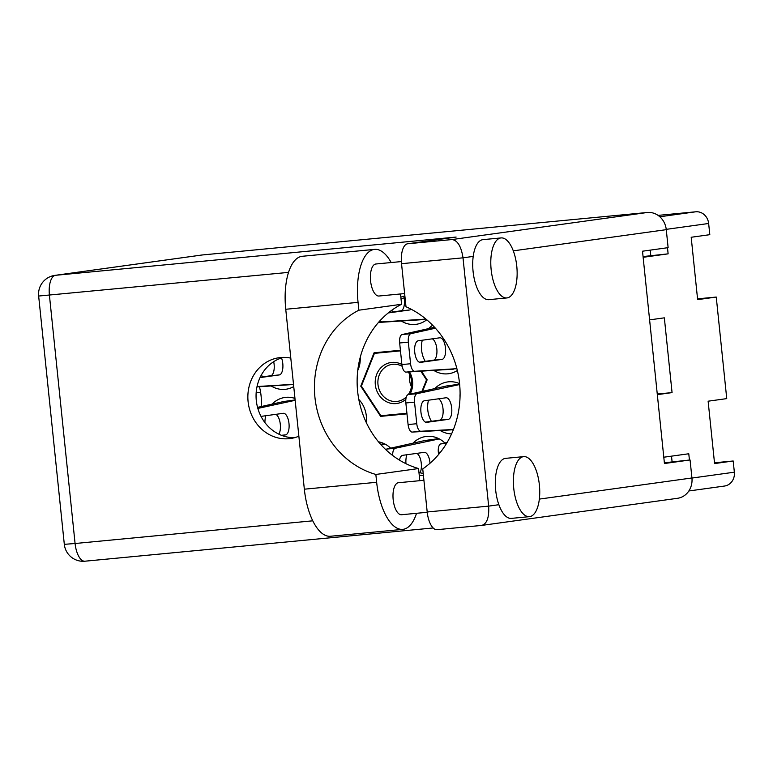 <?xml version="1.0" encoding="UTF-8"?>
<svg xmlns="http://www.w3.org/2000/svg" width="773" height="773" viewBox="0 0 773 773"><rect width="100%" height="100%" fill="white"/><g stroke="black" fill="none" stroke-linecap="round" stroke-linejoin="round"><path stroke-width="1.16" d="M261.177 406.569A53.269 48.119 -97.9 0 0 261.061 395.679A53.269 48.119 -97.9 0 0 259.438 386.751M261.438 374.857A26.127 23.605 -97.9 0 0 262.491 376.876M271.362 386.104A26.127 23.605 -97.9 0 0 285.962 389.244A26.127 23.605 -97.9 0 0 293.74 386.577M357.744 370.538A26.127 23.605 -97.9 0 0 360.228 357.348M422.271 340.226A26.127 23.605 -97.9 0 0 421.585 350.072A26.127 23.605 -97.9 0 0 425.198 361.349M434.068 370.567A26.127 23.605 -97.9 0 0 448.669 373.717A26.127 23.605 -97.9 0 0 457.345 370.499M391.805 310.244A26.127 23.605 -97.9 0 0 392.713 311.954M401.574 321.181A26.127 23.605 -97.9 0 0 416.183 324.322A26.127 23.605 -97.9 0 0 426.754 319.761M428.474 400.201A26.127 23.605 -97.9 0 0 427.778 410.048A26.127 23.605 -97.9 0 0 431.402 421.324M440.262 430.542A26.127 23.605 -97.9 0 0 451.577 433.885M366.238 422.454A26.127 23.605 -97.9 0 0 366.315 415.913A26.127 23.605 -97.9 0 0 358.807 399.438M658.084 215.387L695.758 211.792A12.861 11.624 82.1 0 1 708.648 223.484L709.807 234.683L691.188 237.263L697.633 299.634L716.252 297.054L697.555 298.842M716.252 297.054L726.746 398.617L708.126 401.197L714.571 463.568L733.191 460.988L714.494 462.776M733.191 460.988L734.35 472.187A12.861 11.624 82.1 0 1 724.543 486.033L688.84 490.981M643.059 256.568L668.123 253.844L667.495 247.737M668.123 253.844L643.136 257.303M657.33 394.645L672.066 392.607L664.345 317.838L649.6 319.877M689.429 460.032L688.782 453.761L663.794 457.22M422.551 391.331L427.14 379.823L421.498 371.262M400.414 350.275L374.064 352.788L360.749 386.162L380.635 416.367L406.985 413.855M294.957 398.424A26.127 23.605 -97.9 0 0 284.986 397.448A26.127 23.605 -97.9 0 0 272.096 404.124M265.757 415.729A26.127 23.605 -97.9 0 0 264.917 422.58M459.577 383.64A26.127 23.605 -97.9 0 0 447.693 381.92A26.127 23.605 -97.9 0 0 434.803 388.597M390.645 448.176A26.127 23.605 -97.9 0 0 378.47 441.808M444.881 442.997A26.127 23.605 -97.9 0 0 425.952 436.484A26.127 23.605 -97.9 0 0 413.053 443.161M406.724 454.766A26.127 23.605 -97.9 0 0 405.951 463.694M432.658 325.259A26.127 23.605 -97.9 0 0 428.609 328.622M650.769 255.496L650.219 250.133M672.085 461.713L671.505 456.157M672.066 392.607L657.263 394.017M256.153 392.858L260.607 392.249M389.032 414.956L406.946 413.487M389.177 415.178L380.635 416.367M406.917 413.246L380.934 415.729A36.186 32.688 82.1 0 1 380.857 415.69L361.406 386.142A36.186 32.688 82.1 0 1 361.397 386.056L360.749 386.162M400.482 293.962A50.255 21.538 -95.5 0 1 400.762 296.446L401.574 304.272A87.639 79.165 -97.9 0 0 357.638 391.409A87.639 79.165 -97.9 0 0 418.551 468.544L419.362 476.371A50.255 21.538 -95.5 0 1 419.729 480.69M416.531 513.301A50.255 21.538 -95.5 0 1 403.177 529.312A50.255 21.538 -95.5 0 1 402.781 529.36A50.255 21.538 -95.5 0 1 376.654 482.284L375.852 474.458L418.551 468.544M500.865 237.939A30.147 12.919 84.5 0 0 491.126 269.429A30.147 12.919 84.5 0 0 506.827 297.943A30.147 12.919 84.5 0 0 507.059 297.924A30.147 12.919 84.5 0 0 516.799 266.434A30.147 12.919 84.5 0 0 501.097 237.92A30.147 12.919 84.5 0 0 500.865 237.939M483.251 239.62A30.147 12.919 84.5 0 0 483.019 239.64A30.147 12.919 84.5 0 0 482.787 239.669A30.147 12.919 84.5 0 0 473.211 256.404A30.147 12.919 84.5 0 0 488.749 299.673A30.147 12.919 84.5 0 0 488.98 299.644M523.466 456.659A30.147 12.919 84.5 0 0 513.726 488.149A30.147 12.919 84.5 0 0 529.428 516.654A30.147 12.919 84.5 0 0 529.66 516.635A30.147 12.919 84.5 0 0 539.399 485.144A30.147 12.919 84.5 0 0 523.698 456.63A30.147 12.919 84.5 0 0 523.466 456.659M505.851 458.341A30.147 12.919 84.5 0 0 505.619 458.35A30.147 12.919 84.5 0 0 505.387 458.379A30.147 12.919 84.5 0 0 498.875 504.711A30.147 12.919 84.5 0 0 511.349 518.383A30.147 12.919 84.5 0 0 511.581 518.354M404.868 295.953A91.262 82.44 -97.9 0 0 400.839 297.132M419.237 475.192A91.262 82.44 -97.9 0 0 423.43 475.579M423.208 473.424A91.262 82.44 82.1 0 1 418.966 472.545M401.042 299.083A91.262 82.44 82.1 0 1 405.023 297.412M290.793 358.121A40.805 36.862 -97.9 0 0 280.609 357.532A40.805 36.862 -97.9 0 0 279.198 357.696A40.805 36.862 -97.9 0 0 248.181 402.395A40.805 36.862 -97.9 0 0 288.996 438.697A40.805 36.862 -97.9 0 0 290.397 438.533A40.805 36.862 -97.9 0 0 298.861 436.194M294.465 437.711A40.805 36.862 82.1 0 1 256.481 402.037A40.805 36.862 82.1 0 1 283.333 357.387M401.66 514.712A16.078 6.889 -95.5 0 1 401.545 514.731A16.078 6.889 -95.5 0 1 393.167 499.522A16.078 6.889 -95.5 0 1 398.356 482.729A16.078 6.889 -95.5 0 1 398.481 482.719A16.078 6.889 -95.5 0 1 398.607 482.71M379.06 296.001A16.078 6.889 -95.5 0 1 378.934 296.02A16.078 6.889 -95.5 0 1 370.567 280.812A16.078 6.889 -95.5 0 1 375.755 264.018A16.078 6.889 -95.5 0 1 375.881 263.999A16.078 6.889 -95.5 0 1 376.007 263.989M498.875 504.711L488.662 506.122L463.008 257.824L401.535 263.69L405.989 306.755A91.262 82.44 -97.9 0 1 459.558 383.524A91.262 82.44 -97.9 0 1 422.744 468.921L427.198 511.987L488.662 506.122C489.261 517.485 486.922 523.92 481.637 525.427L437.16 529.669A18.9 8.097 -95.5 0 1 437.016 529.689A18.9 8.097 -95.5 0 1 427.198 511.987M202.226 254.974L55.501 275.304A18.9 17.064 82.1 0 0 54.854 275.381L201.579 255.051A18.9 17.064 82.1 0 1 202.226 254.974L647.33 212.488A18.9 17.064 82.1 0 1 666.268 229.658L668.123 247.65L642.508 251.206L664.442 463.52L690.067 459.964L691.932 477.965A18.9 17.064 82.1 0 1 677.525 498.295L481.637 525.427M401.535 263.69A18.9 8.097 -95.5 0 1 407.622 243.785L456.128 237.06L55.501 275.304A18.9 8.097 -95.5 0 0 49.414 295.209L75.078 543.506L312.756 520.818M690.067 459.964L664.374 462.776M407.622 243.785L452.099 239.543C457.626 240.422 461.259 246.519 463.008 257.824L473.211 256.404M330.854 536.211A50.255 21.538 -95.5 0 1 330.467 536.259A50.255 21.538 -95.5 0 1 304.34 489.193L285.749 309.268A50.255 21.538 -95.5 0 1 302.32 256.278L374.644 249.379A50.255 21.538 -95.5 0 1 391.177 262.54M401.574 304.272L358.875 310.195L358.063 302.359A50.255 21.538 -95.5 0 1 374.644 249.379M358.875 310.195A87.639 79.165 -97.9 0 0 314.93 397.332A87.639 79.165 -97.9 0 0 375.852 474.458M295.16 400.308L257.844 408.424M281.739 435.421L285.488 434.899A10.851 4.648 84.5 0 0 288.996 423.565A10.851 4.648 84.5 0 0 283.333 413.304A10.851 4.648 84.5 0 0 283.256 413.313L261.728 416.289A10.851 4.648 84.5 0 0 261.081 416.492M295.122 399.941L283.836 401.496L257.554 407.371M278.85 434.155A10.851 4.648 84.5 0 0 280.145 423.073A10.851 4.648 84.5 0 0 275.806 414.338M292.513 400.665L283.836 401.496M459.664 384.529L417.005 393.689A8.039 3.45 84.5 0 0 414.531 402.134L416.763 423.72A8.039 3.45 84.5 0 0 420.889 431.257L453.451 429.469M426.677 422.348L448.195 419.372A10.851 4.648 84.5 0 0 451.703 408.038A10.851 4.648 84.5 0 0 446.05 397.766A10.851 4.648 84.5 0 0 445.963 397.776L424.445 400.762A10.851 4.648 84.5 0 0 420.937 412.096A10.851 4.648 84.5 0 0 426.59 422.358A10.851 4.648 84.5 0 0 426.677 422.348L426.503 422.367M459.626 384.152L446.552 385.969L408.328 394.51A8.039 3.45 84.5 0 0 405.854 402.965L408.086 424.551A8.039 3.45 84.5 0 0 412.212 432.088L453.345 429.74M425.44 422.145L439.518 420.193A10.851 4.648 84.5 0 0 443.122 410.183A10.851 4.648 84.5 0 0 438.523 398.81M455.229 385.138L446.552 385.969M460.099 394.056A8.039 3.45 84.5 0 0 460.041 397.187M385.031 444.079L380.925 444.649M384.461 443.789L380.625 444.32M439.267 438.9L395.254 448.253A8.039 3.45 84.5 0 0 392.703 455.51M430.01 463.249A10.851 4.648 84.5 0 0 424.3 452.34A10.851 4.648 84.5 0 0 424.213 452.35L402.694 455.326A10.851 4.648 84.5 0 0 399.457 460.128M438.697 438.61L424.802 440.533L386.577 449.084A8.039 3.45 84.5 0 0 385.717 449.567M420.039 472.786A10.851 4.648 84.5 0 0 421.053 461.752A10.851 4.648 84.5 0 0 416.773 453.374M433.479 439.711L424.802 440.533M447.113 442.494L440.813 443.905A8.039 3.45 84.5 0 0 438.349 452.35L438.571 454.534M380.123 320.592A8.039 3.45 84.5 0 0 382.2 321.897L425.942 319.085M388.268 312.949L409.506 310.002A10.851 4.648 84.5 0 0 411.004 309.152M378.451 322.447L421.082 319.751M388.829 312.495L400.829 310.833A10.851 4.648 84.5 0 0 404.105 297.769M435.421 328.206L410.811 333.704A8.039 3.45 84.5 0 0 408.337 342.159L410.569 363.745A8.039 3.45 84.5 0 0 414.686 371.282L456.901 368.682M420.473 362.373L442.001 359.397A10.851 4.648 84.5 0 0 445.499 348.053A10.851 4.648 84.5 0 0 439.847 337.791A10.851 4.648 84.5 0 0 439.769 337.801L418.241 340.787A10.851 4.648 84.5 0 0 414.734 352.121A10.851 4.648 84.5 0 0 420.396 362.382A10.851 4.648 84.5 0 0 420.473 362.373L420.309 362.392M434.581 327.279L402.124 334.535A8.039 3.45 84.5 0 0 399.66 342.98L401.892 364.576A8.039 3.45 84.5 0 0 406.009 372.113L453.577 369.146M419.246 362.17L433.324 360.218A10.851 4.648 84.5 0 0 436.919 350.208A10.851 4.648 84.5 0 0 432.32 338.835M257.042 386.539L293.498 384.307M260.037 377.591L279.285 374.924A10.851 4.648 84.5 0 0 282.744 368.837A10.851 4.648 84.5 0 0 281.517 357.928M256.965 386.887L290.861 384.674M260.221 377.195L270.608 375.755A10.851 4.648 84.5 0 0 273.69 361.677M405.854 399.312A20.707 18.707 82.1 0 1 396.076 403.583A20.707 18.707 82.1 0 1 375.32 384.77A20.707 18.707 82.1 0 1 391.814 362.402A20.707 18.707 82.1 0 1 401.883 364.518M406.385 396.829A18.697 16.89 82.1 0 1 397.361 401.39A18.697 16.89 82.1 0 1 396.723 401.467A18.697 16.89 82.1 0 1 378.026 384.838A18.697 16.89 82.1 0 1 392.23 364.354A18.697 16.89 82.1 0 1 392.877 364.286A18.697 16.89 82.1 0 1 402.153 366.296M411.439 386.771A18.697 16.89 82.1 0 1 409.758 374.605M361.397 386.056L374.422 353.406A36.186 32.688 82.1 0 1 374.49 353.358L400.433 350.507M427.092 379.756L426.483 379.843A36.186 32.688 82.1 0 1 426.493 379.93L427.131 379.843M409.487 371.919A20.707 18.707 82.1 0 1 410.009 394.133M400.472 350.874L374.49 353.358M421.884 391.486L426.493 379.93M426.483 379.843L420.86 371.291M408.27 371.987A18.697 16.89 82.1 0 1 408.318 394.52L417.005 393.689M659.833 216.769L695.758 211.792M708.648 223.484L666.239 229.359M691.941 478.062L734.35 472.187M666.268 229.658L513.301 250.848M539.341 499.097L691.932 477.965M288.561 272.386L38.65 296.04L64.314 544.337L75.078 543.506A18.9 8.097 -95.5 0 0 84.904 561.208L433.141 527.969L85.049 561.188A18.9 8.097 -95.5 0 1 84.904 561.208A18.9 18.9 0 0 1 64.314 544.337M452.099 239.543L647.33 212.488M358.063 302.359L285.749 309.268M376.654 482.284L304.34 489.193M285.488 434.899L281.411 435.286M414.531 402.134L405.854 402.965M416.763 423.72L408.086 424.551M420.889 431.257L412.212 432.088M448.195 419.372L439.518 420.193M395.254 448.253L386.577 449.084M440.523 452.147L438.349 452.35M446.601 443.354L440.813 443.905M382.2 321.897L378.644 322.235M409.506 310.002L400.829 310.833M408.337 342.159L399.66 342.98M410.811 333.704L402.124 334.535M410.569 363.745L401.892 364.576M414.686 371.282L406.009 372.113M442.001 359.397L433.324 360.218M279.285 374.924L270.608 375.755M506.827 297.943L488.749 299.673M529.428 516.654L511.349 518.383M401.545 514.731L427.227 512.277M378.934 296.02L404.627 293.566M375.881 263.999L401.371 261.574M398.481 482.719L423.923 480.284M481.801 525.408L437.016 529.689M54.854 275.381A18.9 18.9 0 0 0 38.65 296.04M523.698 456.63L505.619 458.35M501.097 237.92L483.019 239.64M402.781 529.36L330.467 536.259"/></g></svg>
